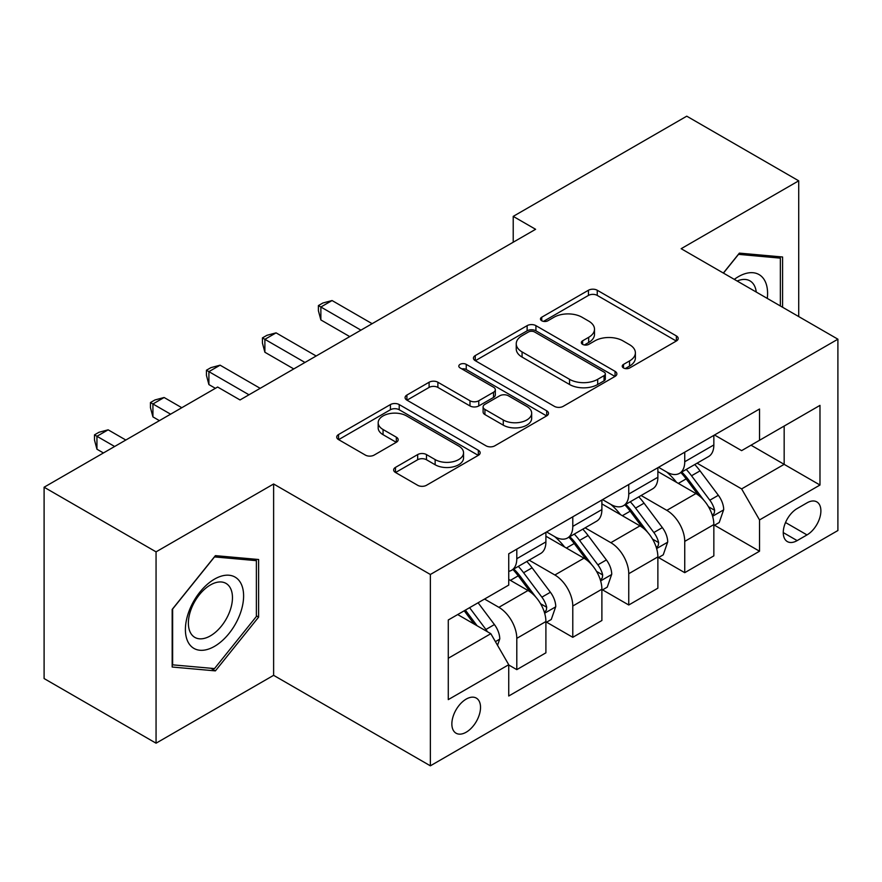 <?xml version="1.0" encoding="UTF-8"?>
<svg xmlns="http://www.w3.org/2000/svg" width="882" height="882" viewBox="0 0 882 882"><rect width="100%" height="100%" fill="white"/><g stroke="black" fill="none" stroke-linecap="round" stroke-linejoin="round"><path stroke-width="1.32" d="M623.508 367.97A4.355 2.514 0 0 0 629.66 367.97L676.373 341.003A6.218 3.594 0 0 0 678.192 338.468A6.218 3.594 0 0 0 676.373 335.921L597.246 290.244A6.218 3.594 0 0 0 588.448 290.244L541.746 317.211A4.355 2.514 0 0 0 540.468 318.986A4.355 2.514 0 0 0 541.746 320.761A4.355 2.514 0 0 0 547.898 320.761L553.94 317.266A19.889 11.488 0 0 1 582.076 317.266L588.669 321.081A19.889 11.488 0 0 1 594.501 329.195A19.889 11.488 0 0 1 588.669 337.321L582.627 340.805A4.355 2.514 0 0 0 581.348 342.591A4.355 2.514 0 0 0 582.627 344.366A4.355 2.514 0 0 0 588.779 344.366L594.832 340.871A19.889 11.488 0 0 1 622.957 340.871L629.55 344.686A19.889 11.488 0 0 1 635.382 352.8A19.889 11.488 0 0 1 629.55 360.925L623.508 364.409A4.355 2.514 0 0 0 622.24 366.184A4.355 2.514 0 0 0 623.508 367.97L623.508 364.409M466.192 732.203A20.264 11.698 120 0 0 479.433 714.343A20.264 11.698 120 0 0 476.324 698.103A20.264 11.698 120 0 0 466.192 699.106A20.264 11.698 120 0 0 452.951 716.967A20.264 11.698 120 0 0 456.06 733.207A20.264 11.698 120 0 0 466.192 732.203M395.478 467.394A6.218 3.594 0 0 0 393.648 469.93A6.218 3.594 0 0 0 395.478 472.465L417.671 485.287A6.218 3.594 0 0 0 426.469 485.287L478.331 455.333A6.218 3.594 0 0 0 480.161 452.797A6.218 3.594 0 0 0 478.331 450.261L399.215 404.573A6.218 3.594 0 0 0 390.417 404.573L338.545 434.528A6.218 3.594 0 0 0 336.726 437.064A6.218 3.594 0 0 0 338.545 439.6L365.357 455.079A6.218 3.594 0 0 0 374.155 455.079L396.349 442.268A6.218 3.594 0 0 0 398.179 439.721A6.218 3.594 0 0 0 396.349 437.185L383.053 429.512A16.626 9.603 0 0 1 378.18 422.721A16.626 9.603 0 0 1 388.455 413.856A16.626 9.603 0 0 1 406.569 415.929L458.662 446.005A16.626 9.603 0 0 1 463.535 452.797A16.626 9.603 0 0 1 453.271 461.672A16.626 9.603 0 0 1 435.146 459.588L426.469 454.572A6.218 3.594 0 0 0 417.671 454.572L395.478 467.394L395.478 472.465M273.618 483.986L156.059 551.856L44.1 487.217L44.1 678.556L156.059 743.195L273.618 675.325L430.361 765.819L430.361 574.48L273.618 483.986L273.618 675.325M798.717 316.572L798.717 180.821L681.158 248.691L837.9 339.195L430.361 574.48M798.717 180.821L686.758 116.181L513.214 216.377L513.214 242.23M44.1 487.217L217.634 387.022L240.036 399.954L535.606 229.298L513.214 216.377M554.381 406.348A6.218 3.594 0 0 0 563.179 406.348L615.052 376.405A6.218 3.594 0 0 0 616.871 373.869A6.218 3.594 0 0 0 615.052 371.333L535.925 325.645A6.218 3.594 0 0 0 527.127 325.645L475.255 355.589A6.218 3.594 0 0 0 473.436 358.136A6.218 3.594 0 0 0 475.255 360.672L554.381 406.348M461.837 368.908A4.355 2.514 0 0 1 466.247 369.525L466.247 364.354L546.697 410.792A6.218 3.594 0 0 1 548.516 413.327A6.218 3.594 0 0 1 546.697 415.874L494.824 445.818A6.218 3.594 0 0 1 486.026 445.818L406.9 400.13L406.9 395.059A6.218 3.594 0 0 0 405.081 397.595A6.218 3.594 0 0 0 406.9 400.13M406.9 395.059L429.104 382.237A6.218 3.594 0 0 1 437.891 382.237L469.985 400.77A6.218 3.594 0 0 0 478.772 400.77L493.501 392.27A6.218 3.594 0 0 0 495.32 389.734A6.218 3.594 0 0 0 493.501 387.187L460.095 367.904A4.355 2.514 0 0 1 458.816 366.129A4.355 2.514 0 0 1 461.507 363.803A4.355 2.514 0 0 1 466.247 364.354M806.997 502.861L797.152 508.55A19.636 11.334 120 0 0 784.318 525.848A19.636 11.334 120 0 0 787.328 541.581A19.636 11.334 120 0 0 797.152 540.611L806.997 534.922A19.636 11.334 120 0 0 819.83 517.624A19.636 11.334 120 0 0 816.82 501.891A19.636 11.334 120 0 0 806.997 502.861M430.361 765.819L837.9 530.523L837.9 339.195M714.519 434.991L741.619 450.636L759.523 440.283L759.523 409.005L508.738 553.797L508.738 585.086L448.277 619.991L448.277 699.624L508.738 664.719L508.738 696.008L759.523 551.217L759.523 519.928L741.619 488.904L697.089 463.193M759.523 440.283L819.984 405.378L819.984 485.023L759.523 519.928M156.059 551.856L156.059 743.195M751.023 445.201L784.164 464.34L784.164 426.072L819.984 405.378M741.619 488.904L784.164 464.34L819.984 485.023M448.277 658.259L490.822 633.695L457.681 614.556M508.738 664.973L516.797 669.636L516.797 638.347A25.335 14.63 -120 0 0 498.881 607.323L484.549 599.043M516.797 669.636L545.903 652.823L545.903 621.534A25.335 14.63 -120 0 0 527.998 590.51L508.738 579.397M546.575 622.185L572.782 637.311L572.782 606.022A25.335 14.63 -120 0 0 554.866 574.998L529.145 560.147M572.782 637.311L601.888 620.509L601.888 589.22A25.335 14.63 -120 0 0 583.972 558.196L545.903 536.212M602.56 589.871L628.756 604.997L628.756 573.708A25.335 14.63 -120 0 0 610.84 542.684L585.119 527.833M628.756 604.997L657.873 588.184L657.873 556.895A25.335 14.63 -120 0 0 639.957 525.87L601.888 503.898M658.534 557.545L684.741 572.672L684.741 541.383A25.335 14.63 -120 0 0 666.825 510.358L641.104 495.508M684.741 572.672L713.847 555.869L713.847 524.581A25.335 14.63 -120 0 0 695.931 493.556L657.873 471.572M658.534 467.306L666.825 472.091A25.335 14.63 -120 0 0 679.493 473.347A25.335 14.63 -120 0 0 684.741 461.749L684.741 452.179M602.56 499.631L610.84 504.416A25.335 14.63 -120 0 0 623.508 505.662A25.335 14.63 -120 0 0 628.756 494.063L628.756 484.505M546.575 531.945L554.866 536.73A25.335 14.63 -120 0 0 567.534 537.987A25.335 14.63 -120 0 0 572.782 526.389L572.782 516.819M714.519 525.231L759.523 551.217M679.493 473.347L708.599 456.545A25.335 14.63 -120 0 0 713.847 444.947L713.847 435.377M623.508 505.662L652.625 488.86A25.335 14.63 -120 0 0 657.873 477.261L657.873 467.692M567.534 537.987L596.64 521.185A25.335 14.63 -120 0 0 601.888 509.587L601.888 500.017M508.738 571.327A25.335 14.63 -120 0 0 511.549 570.301L540.655 553.499A25.335 14.63 -120 0 0 545.903 541.901L545.903 532.331M511.549 570.301A25.335 14.63 -120 0 0 516.797 558.714L516.797 549.144M490.822 633.695L508.738 664.719M782.588 307.256L782.588 256.993L739.37 253.123L723.35 273.056M172.177 667.024L215.395 670.882L258.613 617.124L258.613 559.508L215.395 555.638L172.177 609.407L172.177 667.024M256.375 615.834L258.613 617.124M210.831 668.247L215.395 670.882M625.25 368.577L629.55 366.096A19.889 11.488 0 0 0 635.382 357.971L635.382 352.8M594.501 329.195L594.501 334.366A19.889 11.488 0 0 1 588.669 342.492L584.369 344.972M676.285 341.047L597.246 295.415A6.218 3.594 0 0 0 588.448 295.415L543.488 321.379M614.963 376.449L535.925 330.816A6.218 3.594 0 0 0 527.127 330.816L475.343 360.716M604.06 375.644A4.355 2.514 0 0 0 605.328 373.869A4.355 2.514 0 0 0 604.06 372.094L534.602 331.996A4.355 2.514 0 0 0 528.45 331.996L522.078 335.667A19.889 11.488 0 0 0 516.246 343.793A19.889 11.488 0 0 0 522.078 351.918L569.552 379.326A19.889 11.488 0 0 0 597.687 379.326L604.06 375.644L604.06 380.815A4.355 2.514 0 0 0 605.328 379.04L605.328 373.869M516.246 343.793L516.246 348.963A19.889 11.488 0 0 0 522.078 357.089L522.078 351.918M604.06 380.815L597.687 384.497A19.889 11.488 0 0 1 569.552 384.497L522.078 357.089M406.988 400.185L429.104 387.418L429.104 382.237M495.32 389.734L495.32 394.904A6.218 3.594 0 0 1 493.501 397.44L478.772 405.94A6.218 3.594 0 0 1 469.985 405.94L437.891 387.418A6.218 3.594 0 0 0 429.104 387.418M466.247 369.525L546.608 415.918M503.28 419.997A16.626 9.603 0 0 0 521.405 422.07A16.626 9.603 0 0 0 531.67 413.206A16.626 9.603 0 0 0 526.797 406.415L508.451 395.82A6.218 3.594 0 0 0 499.653 395.82L484.935 404.32A6.218 3.594 0 0 0 483.104 406.856A6.218 3.594 0 0 0 484.935 409.402L503.28 419.997L503.28 425.168A16.626 9.603 0 0 0 521.405 427.241A16.626 9.603 0 0 0 531.67 418.377L531.67 413.206M483.104 406.856L483.104 412.026A6.218 3.594 0 0 0 484.935 414.573L484.935 409.402M503.28 425.168L484.935 414.573M463.535 452.797L463.535 457.967A16.626 9.603 0 0 1 453.271 466.843A16.626 9.603 0 0 1 435.146 464.759L426.469 459.743A6.218 3.594 0 0 0 417.671 459.743L395.555 472.509M378.18 422.721L378.18 427.891A16.626 9.603 0 0 0 383.053 434.683L383.053 429.512M396.272 442.312L383.053 434.683M478.253 455.377L399.215 409.744A6.218 3.594 0 0 0 390.417 409.744L338.633 439.644M713.847 525.617L719.227 522.508L723.703 509.587A16.78 9.691 -120 0 0 718.345 495.287L700.043 470.867A48.455 27.97 -120 0 0 694.762 464.527M676.56 482.366A48.455 27.97 -120 0 0 666.638 471.98M712.314 515.331L714.266 513.225L714.641 510.303A16.78 9.691 -120 0 0 709.834 500.204L691.532 475.773A48.455 27.97 -120 0 0 686.251 469.445M681.742 472.046A40.219 23.219 60 0 1 688.346 479.554L703.825 500.226M372.138 323.683L332.062 300.542L320.872 307.002L320.872 319.934L349.746 336.604M680.871 472.543A48.455 27.97 60 0 1 686.163 478.882L698.323 495.122M320.872 319.934L318.402 310.751L318.402 305.58L360.947 330.144M318.402 305.58L322.878 303L332.062 300.542M657.873 557.931L663.242 554.833L667.718 541.901A16.78 9.691 -120 0 0 662.36 527.612L644.058 503.181A48.455 27.97 -120 0 0 638.777 496.853M620.575 514.691A48.455 27.97 -120 0 0 610.664 504.306M656.34 547.656L658.292 545.55L658.656 542.617A16.78 9.691 -120 0 0 653.849 532.519L635.558 508.098A48.455 27.97 -120 0 0 630.266 501.77M625.757 504.372A40.219 23.219 60 0 1 632.361 511.869L647.851 532.541M316.164 355.997L276.077 332.856L264.887 339.327L264.887 352.249L293.772 368.93M624.897 504.868A48.455 27.97 60 0 1 630.178 511.196L642.35 527.436M264.887 352.249L262.428 343.076L262.428 337.905L304.963 362.458M262.428 337.905L266.904 335.314L276.077 332.856M601.888 590.256L607.257 587.147L611.733 574.226A16.78 9.691 -120 0 0 606.386 559.927L588.085 535.506A48.455 27.97 -120 0 0 582.793 529.167M564.601 547.005A48.455 27.97 -120 0 0 554.679 536.62M600.355 579.97L602.307 577.864L602.682 574.943A16.78 9.691 -120 0 0 597.875 564.844L579.573 540.412A48.455 27.97 -120 0 0 574.292 534.084M569.783 536.686A40.219 23.219 60 0 1 576.376 544.194L591.866 564.866M260.179 388.323L220.103 365.181L208.902 371.642L208.902 384.574L215.395 388.323M568.912 537.193A48.455 27.97 60 0 1 574.204 543.521L586.365 559.761M208.902 384.574L206.443 375.39L206.443 370.22L248.989 394.783M206.443 370.22L210.919 367.64L220.103 365.181M545.903 622.571L551.283 619.473L555.759 606.54A16.78 9.691 -120 0 0 550.401 592.252L532.1 567.821A48.455 27.97 -120 0 0 526.819 561.492M544.381 612.295L546.333 610.19L546.697 607.257A16.78 9.691 -120 0 0 541.89 597.158L523.599 572.738A48.455 27.97 -120 0 0 518.307 566.409M513.798 569.011A40.219 23.219 60 0 1 520.402 576.508L535.881 597.18M181.813 407.716L164.118 397.495L152.928 403.967L152.928 416.888L159.422 420.637M512.938 569.507A48.455 27.97 60 0 1 518.219 575.836L530.391 592.076M152.928 416.888L150.458 407.716L150.458 402.545L170.612 414.176M150.458 402.545L154.945 399.954L164.118 397.495M497.536 645.326L499.774 638.866A16.78 9.691 -120 0 0 494.416 624.566L478.088 602.77M125.828 440.03L108.144 429.821L96.943 436.281L96.943 449.214L103.437 452.962M487.437 631.733A16.78 9.691 -120 0 0 485.916 629.483L469.588 607.687M465.376 610.112L477.118 625.779M464.208 610.785L474.163 624.07M96.943 449.214L94.484 440.03L94.484 434.859L114.638 446.49M94.484 434.859L98.96 432.279L108.144 429.821M767.285 298.425A41.167 23.77 120 0 0 763.691 278.877A41.167 23.77 120 0 0 734.298 279.385M756.26 292.052A31.168 17.993 120 0 0 753.482 284.136A31.168 17.993 120 0 0 749.987 280.884A31.168 17.993 120 0 0 737.165 281.027M738.388 254.347L780.349 258.139L780.349 305.966M777.582 256.541L780.349 258.139M723.438 273.111L738.477 254.402M214.502 579.132A41.167 23.77 120 0 0 185.396 629.55A41.167 23.77 120 0 0 214.502 646.363A41.167 23.77 120 0 0 243.608 595.945A41.167 23.77 120 0 0 214.502 579.132M210.423 584.942A31.168 17.993 120 0 0 190.06 612.406A31.168 17.993 120 0 0 194.834 637.388A31.168 17.993 120 0 0 210.423 635.845A31.168 17.993 120 0 0 230.786 608.371A31.168 17.993 120 0 0 226.001 583.399A31.168 17.993 120 0 0 210.423 584.942M256.375 616.485L214.502 668.578L172.629 664.841L172.629 609.01L214.502 556.917L256.375 560.654L256.375 616.485M253.597 559.056L256.375 560.654M498.881 607.323L527.998 590.51M554.866 574.998L583.972 558.196M610.84 542.684L639.957 525.87M666.825 510.358L695.931 493.556M684.741 461.749L713.847 444.947M684.741 541.383L713.847 524.581M628.756 573.708L657.873 556.895M628.756 494.063L657.873 477.261M572.782 606.022L601.888 589.22M572.782 526.389L601.888 509.587M516.797 638.347L545.903 621.534M516.797 558.714L545.903 541.901M785.52 522.519L806.997 534.922M783.26 532.596L797.152 540.611M629.55 366.096L629.55 360.925M582.627 344.366L582.627 340.805M588.669 342.492L588.669 337.321M541.746 320.761L541.746 317.211M588.448 295.415L588.448 290.244M597.246 295.415L597.246 290.244M676.373 341.003L676.373 335.921M475.255 360.672L475.255 355.589M527.127 330.816L527.127 325.645M535.925 330.816L535.925 325.645M615.052 376.405L615.052 371.333M569.552 384.497L569.552 379.326M597.687 384.497L597.687 379.326M437.891 387.418L437.891 382.237M469.985 405.94L469.985 400.77M478.772 405.94L478.772 400.77M493.501 397.44L493.501 392.27M546.697 415.874L546.697 410.792M417.671 459.743L417.671 454.572M426.469 459.743L426.469 454.572M435.146 464.759L435.146 459.588M396.349 442.268L396.349 437.185M338.545 439.6L338.545 434.528M390.417 409.744L390.417 404.573M399.215 409.744L399.215 404.573M478.331 455.333L478.331 450.261M712.59 516.257L723.593 509.906M691.532 475.773L700.043 470.867M678.335 483.391L686.163 478.882M709.834 500.204L718.345 495.287M708.5 506.753L714.641 510.303M656.616 548.571L667.608 542.232M635.558 508.098L644.058 503.181M622.361 515.716L630.178 511.196M653.849 532.519L662.36 527.612M652.526 539.078L658.656 542.617M600.631 580.896L611.623 574.546M579.573 540.412L588.085 535.506M566.376 548.031L574.204 543.521M597.875 564.844L606.386 559.927M596.541 571.393L602.682 574.943M544.657 613.211L555.649 606.871M523.599 572.738L532.1 567.821M510.402 580.356L518.219 575.836M541.89 597.158L550.401 592.252M540.567 603.718L546.697 607.257M495.408 641.644L499.664 639.185M485.916 629.483L494.416 624.566"/></g></svg>
